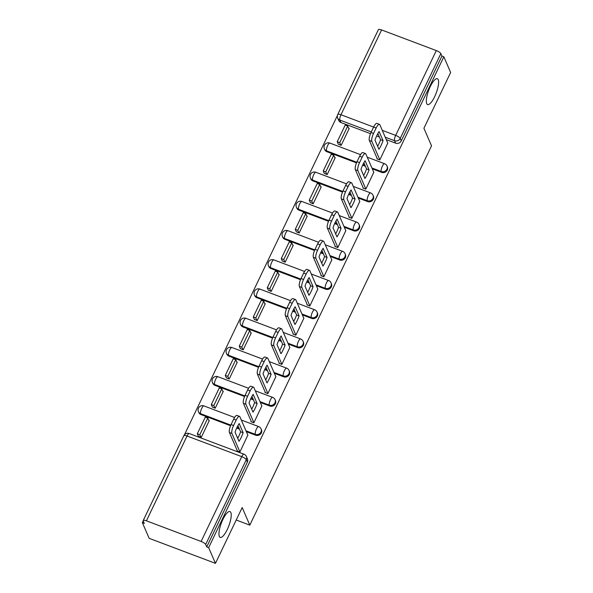 <?xml version="1.0" encoding="UTF-8"?>
<svg xmlns="http://www.w3.org/2000/svg" width="593" height="593" viewBox="0 0 593 593"><rect width="100%" height="100%" fill="white"/><g stroke="black" fill="none" stroke-linecap="round" stroke-linejoin="round"><path stroke-width="0.89" d="M426.73 103.619A13.809 3.995 -69.3 0 1 429.48 88.379A13.809 3.995 -69.3 0 1 437.352 78.713A13.809 3.995 -69.3 0 1 438.212 79.655A13.809 3.995 -69.3 0 1 435.462 94.902A13.809 3.995 -69.3 0 1 427.597 104.561A13.809 3.995 -69.3 0 1 426.73 103.619M219.351 536.465A13.809 3.995 -69.3 0 1 222.093 521.225A13.809 3.995 -69.3 0 1 229.965 511.559A13.809 3.995 -69.3 0 1 230.833 512.5A13.809 3.995 -69.3 0 1 228.083 527.74A13.809 3.995 -69.3 0 1 220.211 537.406A13.809 3.995 -69.3 0 1 219.351 536.465M372.3 168.842L381.625 172.363A4.314 3.958 -23.4 0 0 387.385 166.9L387.007 166.033A4.314 3.958 156.6 0 1 381.255 171.496L371.922 167.975M358.305 198.047L367.638 201.568A4.314 3.958 -23.4 0 0 373.39 196.105L373.012 195.238A4.314 3.958 156.6 0 1 367.26 200.701L357.927 197.18M344.311 227.252L353.643 230.773A4.314 3.958 -23.4 0 0 359.395 225.31L359.024 224.443A4.314 3.958 156.6 0 1 353.265 229.906L343.933 226.385M330.316 256.458L339.648 259.979A4.314 3.958 -23.4 0 0 345.4 254.516L345.03 253.648A4.314 3.958 156.6 0 1 339.27 259.111L329.945 255.59M316.328 285.663L325.653 289.184A4.314 3.958 -23.4 0 0 331.413 283.721L331.035 282.854A4.314 3.958 156.6 0 1 325.283 288.317L315.95 284.796M302.334 314.868L311.666 318.389A4.314 3.958 -23.4 0 0 317.418 312.926L317.04 312.059A4.314 3.958 156.6 0 1 311.288 317.522L301.956 314.001M288.339 344.073L297.671 347.594A4.314 3.958 -23.4 0 0 303.423 342.131L303.045 341.264A4.314 3.958 156.6 0 1 297.293 346.727L287.961 343.206M274.344 373.279L283.676 376.8A4.314 3.958 -23.4 0 0 289.428 371.337L289.058 370.469A4.314 3.958 156.6 0 1 283.298 375.932L273.973 372.411M260.357 402.484L269.682 406.005A4.314 3.958 -23.4 0 0 275.441 400.542L275.063 399.675A4.314 3.958 156.6 0 1 269.311 405.138L259.979 401.617M246.362 431.689L255.694 435.21A4.314 3.958 -23.4 0 0 261.446 429.747L261.068 428.887A4.314 3.958 156.6 0 1 255.316 434.343L245.984 430.822M337.402 115.546L184.46 434.765M143.202 520.876L142.357 522.648L144.284 523.374L143.232 520.936A4.314 1.179 -154.4 0 1 143.202 520.528A4.314 1.179 -154.4 0 1 146.412 520.817L201.116 541.461L241.751 456.654L187.047 436.011L146.412 520.817M215.459 563.35L208.654 547.673L443.846 56.787L450.643 72.472L423.913 128.258L431.534 145.834L249.801 525.131L242.189 507.556L215.459 563.35L149.154 538.325L142.357 522.648M381.603 29.939L340.968 114.746A4.314 1.179 -154.4 0 0 337.758 114.456L378.393 29.65A4.314 1.179 25.6 0 1 381.603 29.939L436.307 50.583A4.314 1.179 25.6 0 1 440.858 53.622L441.918 56.061L401.283 140.867A4.314 3.958 156.6 0 1 395.62 143.158L386.288 139.637M379.387 137.027L376.629 135.99M370.499 133.67L340.916 122.514L339.856 120.068A4.314 3.958 156.6 0 1 337.691 118.044L338.751 120.483A4.314 3.958 -23.4 0 0 340.916 122.514M441.918 56.061L443.846 56.787M206.727 546.939L247.355 462.132A4.314 3.958 -23.4 0 0 247.451 458.952L246.391 456.514A4.314 3.958 156.6 0 1 246.303 459.686L205.667 544.5L206.727 546.939L208.654 547.673M205.667 544.5A4.314 1.179 -154.4 0 0 201.116 541.461M237.193 450.472L236.978 450.917L239.883 452.014L247.852 435.129M198.366 436.24L201.22 437.426L209.292 420.578L208.803 420.393M212.361 407.028L215.215 408.221L223.287 391.373L222.798 391.187M251.187 421.267L250.972 421.712L253.871 422.809L261.847 405.923M226.348 377.823L229.202 379.016L237.274 362.167L236.792 361.982M265.182 392.062L264.967 392.507L267.866 393.604L275.834 376.718M240.343 348.617L243.197 349.811L251.269 332.962L250.78 332.777M279.177 362.857L278.962 363.301L281.86 364.399L289.829 347.513M254.338 319.412L257.192 320.605L265.264 303.749L264.774 303.572M293.164 333.651L292.949 334.096L295.855 335.193L303.824 318.308M268.332 290.207L271.186 291.4L279.259 274.544L278.769 274.366M307.159 304.446L306.944 304.891L309.842 305.988L317.818 289.095M282.32 261.002L285.174 262.188L293.253 245.339L292.764 245.154M321.154 275.241L320.939 275.686L323.837 276.783L331.806 259.89M296.315 231.796L299.168 232.982L307.241 216.134L306.751 215.948M335.149 246.036L334.934 246.48L337.832 247.577L345.801 230.684M310.309 202.591L313.163 203.777L321.236 186.928L320.746 186.743M349.136 216.83L348.921 217.275L351.827 218.372L359.795 201.479M324.304 173.386L327.158 174.572L335.23 157.723L334.741 157.538M363.131 187.625L362.916 188.07L365.814 189.167L373.79 172.274M338.292 144.181L341.145 145.367L349.225 128.518L348.736 128.333M377.126 158.413L376.911 158.865L379.809 159.962L387.778 143.069M365.392 166.233L362.634 165.195M356.504 162.882L326.921 151.719L326.55 150.852A4.314 3.958 156.6 0 1 324.378 148.821L324.756 149.688A4.314 3.958 -23.4 0 0 326.921 151.719M351.397 195.438L348.64 194.4M342.509 192.088L312.934 180.924L312.555 180.057A4.314 3.958 156.6 0 1 310.391 178.026L310.762 178.893A4.314 3.958 -23.4 0 0 312.934 180.924M337.41 224.643L334.652 223.605M328.515 221.293L298.939 210.13L298.561 209.262A4.314 3.958 156.6 0 1 296.396 207.231L296.774 208.099A4.314 3.958 -23.4 0 0 298.939 210.13M323.415 253.848L320.657 252.811M314.52 250.498L284.944 239.335L284.566 238.468A4.314 3.958 156.6 0 1 282.401 236.437L282.779 237.304A4.314 3.958 -23.4 0 0 284.944 239.335M309.42 283.054L306.663 282.016M300.532 279.703L270.949 268.54L270.578 267.673A4.314 3.958 156.6 0 1 268.407 265.642L268.785 266.509A4.314 3.958 -23.4 0 0 270.949 268.54M295.425 312.259L292.668 311.221M286.538 308.909L256.954 297.745L256.584 296.878A4.314 3.958 156.6 0 1 254.419 294.847L254.79 295.714A4.314 3.958 -23.4 0 0 256.954 297.745M281.438 341.464L278.68 340.426M272.543 338.114L242.967 326.951L242.589 326.083A4.314 3.958 156.6 0 1 240.424 324.06L240.795 324.92A4.314 3.958 -23.4 0 0 242.967 326.951M267.443 370.677L264.686 369.632M258.548 367.319L228.972 356.156L228.594 355.289A4.314 3.958 156.6 0 1 226.43 353.265L226.808 354.125A4.314 3.958 -23.4 0 0 228.972 356.156M253.448 399.882L250.691 398.837M244.561 396.524L214.977 385.361L214.607 384.494A4.314 3.958 156.6 0 1 212.435 382.47L212.813 383.337A4.314 3.958 -23.4 0 0 214.977 385.361M239.453 429.087L236.696 428.042M230.566 425.73L200.983 414.566L200.612 413.699A4.314 3.958 156.6 0 1 198.447 411.675L198.818 412.543A4.314 3.958 -23.4 0 0 200.983 414.566M236.222 520.009L249.801 525.131M247.911 435.262L239.913 416.82A6.471 1.868 110.7 0 0 239.513 416.382A6.471 1.868 110.7 0 0 236.199 420.074L233.598 425.5A6.471 1.868 -69.3 0 0 231.93 433.483L239.928 451.918M239.164 423.558A13.38 3.869 110.7 0 0 235.036 432.171L239.001 441.325A13.38 3.869 -69.3 0 0 243.13 432.712L239.164 423.558M209.077 421.023L207.802 418.08L205.289 417.131L197.306 433.794L198.418 436.366M207.802 418.08L199.819 434.743L197.306 433.794M200.938 437.315L199.819 434.743M239.513 416.382L237 415.434A6.471 1.868 110.7 0 0 233.686 419.125L231.085 424.551A6.471 1.868 -69.3 0 0 229.417 432.534L237.467 451.103M237.941 425.589L240.617 431.763A13.38 3.869 -69.3 0 1 237.711 438.346M240.617 431.763L243.13 432.712M261.898 406.057L253.908 387.614A6.471 1.868 110.7 0 0 253.5 387.177A6.471 1.868 110.7 0 0 250.194 390.869L247.592 396.294A6.471 1.868 -69.3 0 0 245.925 404.278L253.915 422.713M253.152 394.352A13.38 3.869 110.7 0 0 249.03 402.966L252.996 412.12A13.38 3.869 -69.3 0 0 257.125 403.507L253.152 394.352M223.072 391.817L221.797 388.875L219.284 387.926L211.301 404.589L212.413 407.161M221.797 388.875L213.814 405.538L211.301 404.589M214.925 408.11L213.814 405.538M253.5 387.177L250.987 386.228A6.471 1.868 110.7 0 0 247.681 389.92L245.079 395.346A6.471 1.868 -69.3 0 0 243.412 403.329L251.462 421.897M251.929 396.383L254.612 402.558A13.38 3.869 -69.3 0 1 251.706 409.14M254.612 402.558L257.125 403.507M275.893 376.844L267.903 358.409A6.471 1.868 110.7 0 0 267.495 357.972A6.471 1.868 110.7 0 0 264.181 361.663L261.587 367.089A6.471 1.868 -69.3 0 0 259.919 375.072L267.91 393.507M267.146 365.147A13.38 3.869 110.7 0 0 263.025 373.76L266.991 382.908A13.38 3.869 -69.3 0 0 271.112 374.302L267.146 365.147M237.067 362.612L235.784 359.669L233.271 358.721L225.288 375.384L226.407 377.956M235.784 359.669L227.801 376.333L225.288 375.384M228.92 378.905L227.801 376.333M267.495 357.972L264.982 357.023A6.471 1.868 110.7 0 0 261.669 360.714L259.067 366.14A6.471 1.868 -69.3 0 0 257.406 374.124L265.456 392.692M265.923 367.178L268.599 373.353A13.38 3.869 -69.3 0 1 265.701 379.935M268.599 373.353L271.112 374.302M289.888 347.639L281.89 329.204A6.471 1.868 110.7 0 0 281.49 328.759A6.471 1.868 110.7 0 0 278.176 332.458L275.575 337.884A6.471 1.868 -69.3 0 0 273.907 345.867L281.905 364.302M281.141 335.942A13.38 3.869 110.7 0 0 277.013 344.555L280.986 353.702A13.38 3.869 -69.3 0 0 285.107 345.096L281.141 335.942M251.054 333.407L249.779 330.464L247.266 329.515L239.283 346.179L240.402 348.751M249.779 330.464L241.796 347.127L239.283 346.179M242.915 349.7L241.796 347.127M281.49 328.759L278.977 327.818A6.471 1.868 110.7 0 0 275.663 331.509L273.062 336.935A6.471 1.868 -69.3 0 0 271.394 344.918L279.451 363.487M279.918 337.973L282.594 344.148A13.38 3.869 -69.3 0 1 279.696 350.73M282.594 344.148L285.107 345.096M303.883 318.434L295.885 299.999A6.471 1.868 110.7 0 0 295.484 299.554A6.471 1.868 110.7 0 0 292.171 303.253L289.569 308.679A6.471 1.868 -69.3 0 0 287.901 316.662L295.9 335.097M295.136 306.737A13.38 3.869 110.7 0 0 291.007 315.35L294.973 324.497A13.38 3.869 -69.3 0 0 299.102 315.891L295.136 306.737M265.049 304.202L263.774 301.259L261.261 300.31L253.278 316.973L254.397 319.545M263.774 301.259L255.791 317.922L253.278 316.973M256.91 320.494L255.791 317.922M295.484 299.554L292.972 298.605A6.471 1.868 110.7 0 0 289.658 302.304L287.056 307.73A6.471 1.868 -69.3 0 0 285.389 315.713L293.439 334.282M293.913 308.76L296.589 314.942A13.38 3.869 -69.3 0 1 293.683 321.525M296.589 314.942L299.102 315.891M317.87 289.228L309.88 270.793A6.471 1.868 110.7 0 0 309.472 270.349A6.471 1.868 110.7 0 0 306.166 274.048L303.564 279.473A6.471 1.868 -69.3 0 0 301.896 287.457L309.887 305.892M309.123 277.531A13.38 3.869 110.7 0 0 305.002 286.145L308.968 295.292A13.38 3.869 -69.3 0 0 313.097 286.686L309.123 277.531M279.044 274.996L277.769 272.054L275.256 271.105L267.273 287.768L268.384 290.34M277.769 272.054L269.785 288.717L267.273 287.768M270.897 291.289L269.785 288.717M309.472 270.349L306.959 269.4A6.471 1.868 110.7 0 0 303.653 273.099L301.051 278.525A6.471 1.868 -69.3 0 0 299.383 286.508L307.433 305.076M307.908 279.555L310.584 285.737A13.38 3.869 -69.3 0 1 307.678 292.319M310.584 285.737L313.097 286.686M331.865 260.023L323.874 241.588A6.471 1.868 110.7 0 0 323.467 241.143A6.471 1.868 110.7 0 0 320.153 244.842L317.559 250.268A6.471 1.868 -69.3 0 0 315.891 258.251L323.882 276.686M323.118 248.326A13.38 3.869 110.7 0 0 318.997 256.939L322.963 266.087A13.38 3.869 -69.3 0 0 327.084 257.473L323.118 248.326M293.038 245.791L291.756 242.848L289.243 241.9L281.26 258.563L282.379 261.135M291.756 242.848L283.773 259.512L281.26 258.563M284.892 262.084L283.773 259.512M323.467 241.143L320.954 240.195A6.471 1.868 110.7 0 0 317.64 243.893L315.046 249.319A6.471 1.868 -69.3 0 0 313.378 257.303L321.428 275.871M321.895 250.35L324.571 256.532A13.38 3.869 -69.3 0 1 321.673 263.114M324.571 256.532L327.084 257.473M345.86 230.818L337.869 212.383A6.471 1.868 110.7 0 0 337.461 211.938A6.471 1.868 110.7 0 0 334.148 215.637L331.546 221.063A6.471 1.868 -69.3 0 0 329.886 229.046L337.877 247.481M337.113 219.121A13.38 3.869 110.7 0 0 332.984 227.734L336.957 236.881A13.38 3.869 -69.3 0 0 341.079 228.268L337.113 219.121M307.026 216.586L305.751 213.643L303.238 212.694L295.255 229.358L296.374 231.93M305.751 213.643L297.768 230.306L295.255 229.358M298.887 232.879L297.768 230.306M337.461 211.938L334.949 210.989A6.471 1.868 110.7 0 0 331.635 214.688L329.033 220.114A6.471 1.868 -69.3 0 0 327.366 228.097L335.423 246.666M335.89 221.145L338.566 227.319A13.38 3.869 -69.3 0 1 335.668 233.909M338.566 227.319L341.079 228.268M359.855 201.613L351.857 183.178A6.471 1.868 110.7 0 0 351.456 182.733A6.471 1.868 110.7 0 0 348.143 186.432L345.541 191.858A6.471 1.868 -69.3 0 0 343.873 199.841L351.871 218.276M351.108 189.916A13.38 3.869 110.7 0 0 346.979 198.529L350.945 207.676A13.38 3.869 -69.3 0 0 355.074 199.063L351.108 189.916M321.021 187.381L319.746 184.438L317.233 183.489L309.249 200.152L310.369 202.724M319.746 184.438L311.762 201.101L309.249 200.152M312.882 203.673L311.762 201.101M351.456 182.733L348.943 181.784A6.471 1.868 110.7 0 0 345.63 185.483L343.028 190.909A6.471 1.868 -69.3 0 0 341.36 198.892L349.41 217.461M349.885 191.939L352.561 198.114A13.38 3.869 -69.3 0 1 349.655 204.704M352.561 198.114L355.074 199.063M373.842 172.407L365.851 153.972A6.471 1.868 110.7 0 0 365.444 153.528A6.471 1.868 110.7 0 0 362.138 157.227L359.536 162.652A6.471 1.868 -69.3 0 0 357.868 170.636L365.859 189.071M365.095 160.71A13.38 3.869 110.7 0 0 360.974 169.316L364.94 178.471A13.38 3.869 -69.3 0 0 369.068 169.857L365.095 160.71M335.015 158.175L333.74 155.233L331.228 154.284L323.244 170.947L324.356 173.519M333.74 155.233L325.757 171.888L323.244 170.947M326.869 174.468L325.757 171.888M365.444 153.528L362.931 152.579A6.471 1.868 110.7 0 0 359.625 156.278L357.023 161.704A6.471 1.868 -69.3 0 0 355.355 169.687L363.405 188.255M363.88 162.734L366.556 168.909A13.38 3.869 -69.3 0 1 363.65 175.498M366.556 168.909L369.068 169.857M387.837 143.202L379.846 124.767A6.471 1.868 110.7 0 0 379.438 124.322A6.471 1.868 110.7 0 0 376.125 128.014L373.531 133.447A6.471 1.868 -69.3 0 0 371.863 141.423L379.854 159.865M379.09 131.505A13.38 3.869 110.7 0 0 374.969 140.111L378.934 149.266A13.38 3.869 -69.3 0 0 383.063 140.652L379.09 131.505M349.01 128.97L347.728 126.027L345.215 125.079L337.232 141.734L338.351 144.314M347.728 126.027L339.745 142.683L337.232 141.734M340.864 145.263L339.745 142.683M379.438 124.322L376.926 123.374A6.471 1.868 110.7 0 0 373.612 127.072L371.018 132.498A6.471 1.868 -69.3 0 0 369.35 140.482L377.4 159.05M377.867 133.529L380.55 139.703A13.38 3.869 -69.3 0 1 377.645 146.293M380.55 139.703L383.063 140.652M381.625 172.363L381.255 171.496A4.314 1.245 -69.3 0 1 382.366 166.173A4.314 1.245 110.7 0 1 384.568 163.712L367.237 157.167M367.638 201.568L367.26 200.701A4.314 1.245 -69.3 0 1 368.372 195.379A4.314 1.245 110.7 0 1 370.581 192.918L353.243 186.38M353.643 230.773L353.265 229.906A4.314 1.245 -69.3 0 1 354.377 224.584A4.314 1.245 110.7 0 1 356.586 222.123L339.255 215.585M339.648 259.979L339.27 259.111A4.314 1.245 -69.3 0 1 340.382 253.789A4.314 1.245 110.7 0 1 342.591 251.328L325.26 244.79M325.653 289.184L325.283 288.317A4.314 1.245 -69.3 0 1 326.395 282.994A4.314 1.245 110.7 0 1 328.596 280.533L311.266 273.996M311.666 318.389L311.288 317.522A4.314 1.245 -69.3 0 1 312.4 312.2A4.314 1.245 110.7 0 1 314.609 309.739L297.271 303.201M297.671 347.594L297.293 346.727A4.314 1.245 -69.3 0 1 298.405 341.405A4.314 1.245 110.7 0 1 300.614 338.944L283.284 332.406M283.676 376.8L283.298 375.932A4.314 1.245 -69.3 0 1 284.41 370.61A4.314 1.245 110.7 0 1 286.619 368.149L269.289 361.611M269.682 406.005L269.311 405.138A4.314 1.245 -69.3 0 1 270.423 399.815A4.314 1.245 110.7 0 1 272.624 397.354L255.294 390.817M255.694 435.21L255.316 434.343A4.314 1.245 -69.3 0 1 256.428 429.028A4.314 1.245 110.7 0 1 258.637 426.56L241.299 420.022M395.62 143.158L394.56 140.711L385.235 137.191M378.327 134.589L377.474 134.263M371.285 131.928L339.856 120.068A4.314 1.245 110.7 0 1 340.968 114.746L373.612 127.065M382.255 130.327L395.672 135.389L436.307 50.583M365.014 165.365L362.923 164.58M356.771 162.252L326.55 150.852A4.314 1.245 110.7 0 1 327.655 145.53A4.314 1.245 110.7 0 1 329.864 143.069A4.314 4.314 0 0 0 324.378 148.821M351.026 194.571L348.936 193.785M342.776 191.457L312.555 180.057A4.314 1.245 110.7 0 1 313.667 174.735A4.314 1.245 110.7 0 1 315.869 172.274A4.314 4.314 0 0 0 310.391 178.026M337.032 223.776L334.941 222.99M328.781 220.663L298.561 209.262A4.314 1.245 110.7 0 1 299.673 203.94A4.314 1.245 110.7 0 1 301.881 201.479A4.314 4.314 0 0 0 296.396 207.231M323.037 252.981L320.946 252.195M314.787 249.868L284.566 238.468A4.314 1.245 110.7 0 1 285.678 233.145A4.314 1.245 110.7 0 1 287.887 230.684A4.314 4.314 0 0 0 282.401 236.437M309.042 282.186L306.952 281.401M300.799 279.073L270.578 267.673A4.314 1.245 110.7 0 1 271.683 262.351A4.314 1.245 110.7 0 1 273.892 259.89A4.314 4.314 0 0 0 268.407 265.642M295.055 311.399L292.964 310.606M286.804 308.286L256.584 296.878A4.314 1.245 110.7 0 1 257.696 291.556A4.314 1.245 110.7 0 1 259.897 289.095A4.314 4.314 0 0 0 254.419 294.847M281.06 340.604L278.969 339.811M272.81 337.491L242.589 326.083A4.314 1.245 110.7 0 1 243.701 320.761A4.314 1.245 110.7 0 1 245.91 318.3A4.314 4.314 0 0 0 240.424 324.06M267.065 369.81L264.975 369.016M258.815 366.696L228.594 355.289A4.314 1.245 110.7 0 1 229.706 349.966A4.314 1.245 110.7 0 1 231.915 347.505A4.314 4.314 0 0 0 226.43 353.265M253.07 399.015L250.98 398.222M244.827 395.902L214.607 384.494A4.314 1.245 110.7 0 1 215.711 379.172A4.314 1.245 110.7 0 1 217.92 376.711A4.314 4.314 0 0 0 212.435 382.47M239.083 428.22L236.992 427.427M230.833 425.107L200.612 413.699A4.314 1.245 110.7 0 1 201.724 408.377A4.314 1.245 110.7 0 1 203.925 405.916A4.314 4.314 0 0 0 198.447 411.675M247.355 462.132L246.303 459.686A4.314 1.179 25.6 0 0 241.751 456.654A4.314 1.245 -69.3 0 1 243.96 454.194L189.249 433.55A4.314 4.314 0 0 0 183.837 435.722L143.202 520.528M401.283 140.867L400.223 138.428A4.314 3.958 156.6 0 1 394.56 140.711A4.314 1.245 110.7 0 1 395.672 135.389A4.314 1.179 25.6 0 1 400.223 138.428L440.858 53.622M183.837 435.722A4.314 1.179 -154.4 0 1 187.047 436.011A4.314 1.245 -69.3 0 1 189.249 433.55M229.417 432.534L231.93 433.483M233.686 419.125L236.199 420.074M231.085 424.551L233.598 425.5M243.412 403.329L245.925 404.278M247.681 389.92L250.194 390.869M245.079 395.346L247.592 396.294M257.406 374.124L259.919 375.072M261.669 360.714L264.181 361.663M259.067 366.14L261.587 367.089M271.394 344.918L273.907 345.867M275.663 331.509L278.176 332.458M273.062 336.935L275.575 337.884M285.389 315.713L287.901 316.662M289.658 302.304L292.171 303.253M287.056 307.73L289.569 308.679M299.383 286.508L301.896 287.457M303.653 273.099L306.166 274.048M301.051 278.525L303.564 279.473M313.378 257.303L315.891 258.251M317.64 243.893L320.153 244.842M315.046 249.319L317.559 250.268M327.366 228.097L329.886 229.046M331.635 214.688L334.148 215.637M329.033 220.114L331.546 221.063M341.36 198.892L343.873 199.841M345.63 185.483L348.143 186.432M343.028 190.909L345.541 191.858M355.355 169.687L357.868 170.636M359.625 156.278L362.138 157.227M357.023 161.704L359.536 162.652M369.35 140.482L371.863 141.423M373.612 127.072L376.125 128.014M371.018 132.498L373.531 133.447M203.925 405.916L234.583 417.487M261.068 428.887A4.314 4.314 0 0 0 258.637 426.56M217.92 376.711L248.571 388.282M275.063 399.675A4.314 4.314 0 0 0 272.624 397.354M231.915 347.505L262.566 359.076M289.058 370.469A4.314 4.314 0 0 0 286.619 368.149M245.91 318.3L276.56 329.871M303.045 341.264A4.314 4.314 0 0 0 300.614 338.944M259.897 289.095L290.555 300.666M317.04 312.059A4.314 4.314 0 0 0 314.609 309.739M273.892 259.89L304.543 271.453M331.035 282.854A4.314 4.314 0 0 0 328.596 280.533M287.887 230.684L318.537 242.248M345.03 253.648A4.314 4.314 0 0 0 342.591 251.328M301.881 201.479L332.532 213.043M359.024 224.443A4.314 4.314 0 0 0 356.586 222.123M315.869 172.274L346.527 183.837M373.012 195.238A4.314 4.314 0 0 0 370.581 192.918M329.864 143.069L360.514 154.632M387.007 166.033A4.314 4.314 0 0 0 384.568 163.712M337.758 114.456A4.314 4.314 0 0 0 337.691 118.044M246.391 456.514A4.314 4.314 0 0 0 243.96 454.194"/></g></svg>
